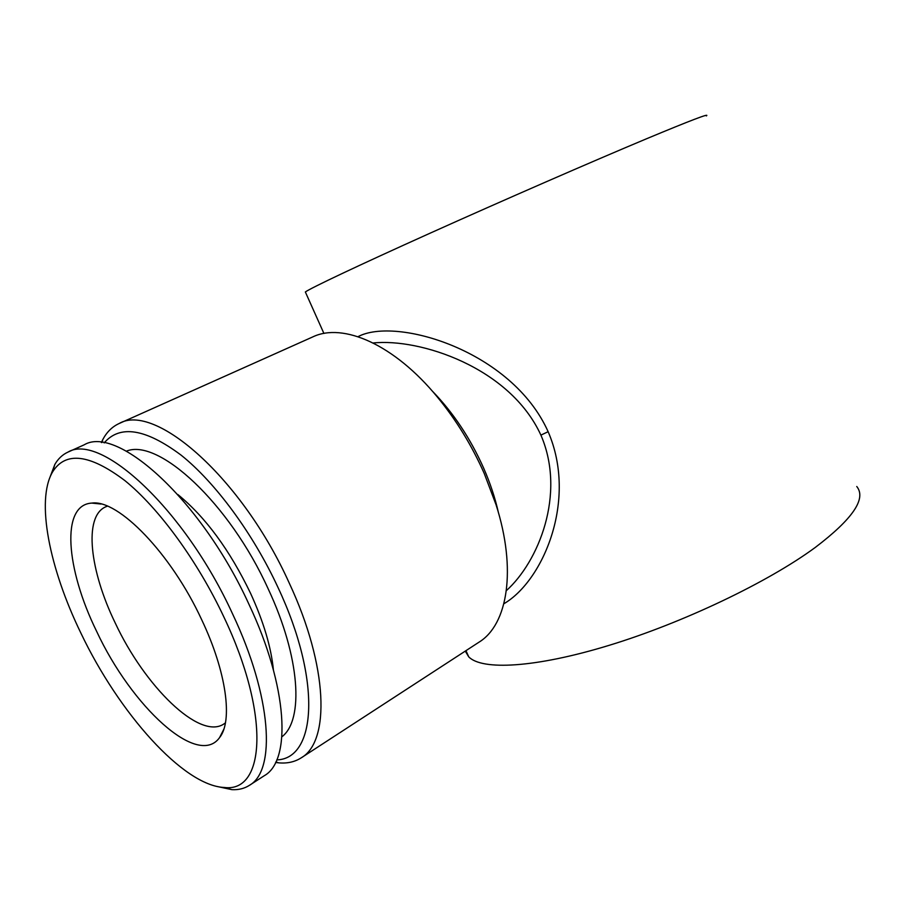 <?xml version="1.0" encoding="UTF-8"?>
<svg xmlns="http://www.w3.org/2000/svg" width="905" height="905" viewBox="0 0 905 905"><rect width="100%" height="100%" fill="white"/><g stroke="black" fill="none" stroke-linecap="round" stroke-linejoin="round"><path stroke-width="1.36" d="M177.889 494.56C205.48 517.106 229.7 550.014 250.549 593.273C263.525 621.599 271.149 647.154 273.412 669.949M281.919 736.772C304.046 720.041 300.211 657.12 268.265 589.053C229.429 503.09 158.318 437.794 126.372 451.165M49.481 478.553L54.82 464.469C58.135 458.733 62.502 454.615 67.92 452.127C100.534 432.149 184.925 509.515 232.574 613.907C271.851 696.827 276.161 770.54 249.395 785.348C244.373 788.56 238.547 789.997 231.929 789.658L217.2 786.502M67.92 452.127L84.131 444.841C117.446 424.615 202.019 500.974 249.101 604.619C287.96 686.963 291.557 760.539 264.317 775.687L249.395 785.348M224.055 617.357C270.369 714.645 265.142 792.757 224.372 787.486C183.364 785.857 118.781 712.823 80.896 633.104C49.47 568.498 35.736 500.635 52.547 471.991C65.499 451.143 89.606 454.005 124.856 480.578C158.76 508.01 197.72 561.157 224.055 617.357M96.643 631.373C65.816 568.713 60.624 504.696 91.835 503.09C118.136 499.175 171.124 553.419 201.725 619.812C226.555 672.019 232.992 721.104 219.564 737.62C197.765 768.107 131.485 706.307 96.643 631.373M225.424 722.88L223.626 724.147C199.281 740.007 144.721 686.262 115.218 622.957C89.753 570.682 83.565 516.936 105.353 506.981L107.39 506.155M104.166 442.918C119.879 424.547 145.535 428.619 181.113 455.147C215.243 482.365 253.015 533.452 278.107 587.696C321.829 680.696 316.343 758.854 276.794 759.895M101.36 442.522L102.74 439.683C106.733 432.081 112.197 426.696 119.143 423.517C154.902 402.239 242.189 478.304 289.283 583.159C328.187 666.363 330.212 741.489 301.229 757.836C294.792 761.942 287.292 763.616 278.74 762.847L275.618 762.474M301.229 757.836L479.039 642.154C507.739 624.62 516.868 569.517 496.042 504.707L484.288 473.575C471.833 445.441 456.222 419.977 437.477 397.171C394.32 344.511 343.074 322.304 312.791 336.898L119.143 423.517M506.381 590.614C538.452 561.79 565.953 494.39 541.269 435.972L540.907 435.124C509.753 367.215 419.637 338.085 373.165 342.984M357.995 336.683C395.824 316.422 511.789 350.461 548.136 431.696C577.752 500.069 543.068 580.942 503.893 603.737M465.272 651.114L468.722 656.838C481.867 670.537 534.9 667.992 608.941 645.401C682.845 622.889 767.938 582.288 815.269 547.446C852.759 518.938 866.583 498.621 856.764 486.494M706.386 115.919C710.267 112.899 690.447 120.467 646.905 138.612C592.345 161.429 502.558 200.582 429.898 233.275C357.09 266.036 310.8 288.016 305.347 291.964L305.664 292.666M548.136 431.696L540.907 435.124M432.092 390.858C453.111 412.42 470.295 438.19 483.666 468.156C490.227 483.168 495.148 498.01 498.429 512.649M224.372 787.486L231.929 789.658M101.032 504.028L91.835 503.09M101.914 442.59L102.74 439.683M468.722 656.838L465.951 650.661M323.922 333.459L305.347 291.964M275.867 761.965L278.74 762.847M223.761 729.373L219.564 737.62M52.547 471.991L54.82 464.469"/></g></svg>
